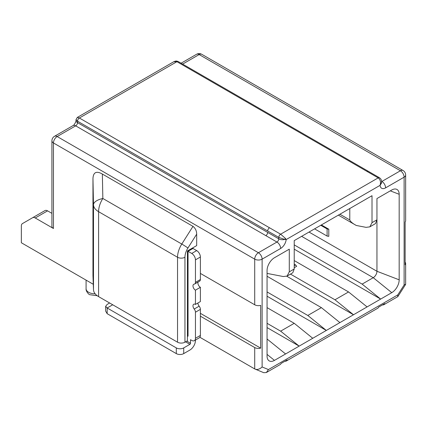 <?xml version="1.0" encoding="UTF-8"?>
<svg xmlns="http://www.w3.org/2000/svg" width="427" height="427" viewBox="0 0 427 427"><rect width="100%" height="100%" fill="white"/><g stroke="black" fill="none" stroke-linecap="round" stroke-linejoin="round"><path stroke-width="0.64" d="M284.964 361.205A5.236 3.026 -120 0 0 286.346 360.996A5.236 3.026 -120 0 0 287.222 359.902L281.046 363.468A5.236 3.026 60 0 1 280.176 364.562L266.379 372.525L263.763 372.702L254.716 368.933L199.889 337.282A5.236 3.026 -120 0 0 200.386 335.43L195.449 338.28L195.449 312.212A3.491 2.018 -120 0 0 194.21 309.025A3.491 2.018 60 0 1 193.698 304.248A3.491 2.018 60 0 1 195.449 304.419L195.449 290.163A3.491 2.018 60 0 1 193.164 287.083A3.491 2.018 60 0 1 193.698 284.286A3.491 2.018 60 0 1 194.21 284.126A3.491 2.018 -120 0 0 194.723 283.971A3.491 2.018 -120 0 0 195.449 282.37L195.449 259.867A5.236 3.026 -120 0 0 191.744 253.451L188.04 251.311L188.04 336.145L187.421 336.497M382.507 304.889A5.236 3.026 -120 0 0 383.894 304.681A5.236 3.026 -120 0 0 384.764 303.586L378.594 307.152A5.236 3.026 60 0 1 377.719 308.246L286.346 360.996M200.386 335.43L200.386 316.183L254.716 347.546L254.716 368.933C257.017 370.033 259.483 369.376 262.119 366.969L268.434 369.568L397.804 294.876L397.692 296.712L383.894 304.681M268.434 369.568L266.379 372.525M262.119 366.969L262.119 259.152A5.236 3.026 -120 0 0 258.415 252.736L57.159 136.539A5.236 3.026 -120 0 0 54.539 136.277A5.236 5.236 0 0 0 51.918 140.814L51.918 226.363A5.236 3.026 180 0 0 53.455 228.498L35.233 217.978L47.578 210.853A5.236 3.026 60 0 0 44.958 210.591L22.434 223.599A5.236 3.026 -120 0 0 21.35 225.995L21.35 242.755L93.289 284.291M47.578 210.853L51.918 213.356M35.233 217.978A5.236 3.026 -120 0 0 32.612 217.722L44.958 210.591L32.612 217.722M195.449 259.867L200.386 257.011A5.236 3.026 60 0 0 196.682 250.596L192.977 248.461L192.977 247.745L187.421 250.953L187.421 340.778L184.95 342.203A5.236 3.026 180 0 1 177.541 342.203L98.594 296.621A17.464 10.083 180 0 1 93.486 289.709L92.963 275.548L92.963 178.561C93.299 172.209 96.427 170.704 102.357 174.04L102.843 198.475A17.464 7.019 178.9 0 0 93.486 204.768L92.963 178.561M102.357 174.04L192.977 226.358C195.406 228.274 196.639 230.874 196.682 234.167L196.682 245.605L192.977 247.745M200.386 313.333L260.673 348.138L260.673 305.364A5.236 3.026 180 0 1 254.716 304.777L200.386 273.408L200.386 257.011M200.386 316.183L200.386 309.356A3.491 2.018 60 0 0 199.153 306.175L194.21 309.025M109.632 302.994L107.161 304.419L105.629 306.351L107.161 307.984L176.308 347.904A5.236 3.026 0 0 0 183.717 347.904L189.892 344.338A0.875 0.502 120 0 0 190.506 343.271L190.506 339.705L191.744 340.42A5.236 3.026 -120 0 0 194.36 340.677A5.236 3.026 -120 0 0 195.449 338.28M199.889 337.282A5.236 3.026 60 0 1 199.302 337.826L194.36 340.677M197.914 302.994A3.491 2.018 -120 0 0 199.153 306.175M198.123 282.007A3.491 2.018 -120 0 0 200.386 287.312L200.386 301.569L195.449 304.419M200.386 273.408L200.386 279.52A3.491 2.018 60 0 1 199.66 281.121L194.723 283.971M195.449 340.052L195.449 340.42A7.857 4.537 -60 0 1 189.892 350.044L183.717 353.609A5.236 3.026 180 0 1 176.308 353.609L107.161 313.685L105.629 311.043L105.629 306.351M254.716 347.546A5.236 3.026 0 0 0 260.673 348.138M53.455 228.498L53.455 142.954A5.236 3.026 -60 0 1 57.159 136.539L75.68 125.848A2.621 1.511 120 0 0 77.533 122.64L77.533 121.215L75.995 119.699L77.308 117.43L79.385 118.007L176.927 61.691L173.762 61.744L77.303 117.43M173.762 61.744L173.762 61.744C174.921 61.184 175.924 60.96 176.778 61.072L178.235 61.557A2.621 1.511 -60 0 0 176.927 61.691L367.076 171.467A2.621 1.511 -60 0 1 368.384 171.339L379.496 177.755L380.649 178.774C381.172 179.452 381.482 180.44 381.573 181.721L381.06 183.818L380.073 185.35L380.446 183.461C380.697 181.101 379.945 179.239 378.183 177.883L280.646 234.199L285.369 238.351L286.165 239.568L380.073 185.35A7.857 4.537 -60 0 0 385.597 187.864L404.118 177.173A5.236 3.026 0 0 0 405.65 175.033L405.65 220.658A5.236 3.026 180 0 1 405.138 221.96L405.138 264.735A5.236 3.026 0 0 0 405.65 263.432A5.236 3.026 0 0 0 405.138 262.125M182.633 64.098L199.153 54.56L400.414 170.757A5.236 3.026 60 0 1 404.118 177.173L404.118 284.985L405.65 284.238L405.65 263.432M294.224 240.614L294.224 268.989L292.778 272.778L287.115 276.05L289.287 271.844L289.287 249.171L274.47 257.727A10.478 6.047 -60 0 0 267.062 270.558L267.062 356.102A10.478 6.047 -60 0 0 268.54 360.377A10.478 6.047 -60 0 0 274.47 360.377L391.767 292.66A10.478 6.047 -60 0 0 399.176 279.824L399.176 194.28A10.478 6.047 -60 0 0 396.213 189.15A10.478 6.047 -60 0 0 391.767 190.004L376.95 198.56L376.95 219.804L375.504 223.593L369.841 226.86L372.013 222.654L372.013 195.705L294.224 240.614M51.918 140.814A5.236 3.026 0 0 0 53.455 142.954L254.716 259.152A5.236 3.026 0 0 0 262.119 259.152L280.64 248.461A7.857 4.537 -60 0 0 286.165 239.568L284.75 239.424L285.369 238.351M54.539 136.277L73.06 125.586A5.236 3.026 60 0 1 75.68 125.848L276.936 242.045A2.621 1.511 -60 0 0 278.788 238.832A5.236 3.026 180 0 0 284.75 239.424L278.788 237.412L278.788 238.832L77.533 122.64A5.236 3.026 180 0 1 75.995 120.499L75.995 119.699M380.446 183.461L381.06 183.818A5.236 3.026 180 0 0 381.573 182.516L381.573 181.721M192.977 248.461L188.04 251.311M196.682 245.605L187.421 250.953M98.594 296.621L98.594 211.685A17.464 10.083 -60 0 1 102.843 198.475L181.79 244.052A17.464 10.083 120 0 0 177.541 257.262A5.236 3.026 0 0 0 184.95 257.262L184.95 342.203M195.449 290.163L200.386 287.312M107.161 313.685L107.161 307.984L112.717 304.777M267.062 273.408L283.331 276.541L287.115 276.05M294.224 264.142L295.623 264.953L296.696 266.283L294.224 267.708M294.224 244.895L362.133 284.104L373.246 277.689L391.767 292.655M290.483 274.102L334.971 299.786L348.555 291.945L294.224 260.577M267.062 291.945L307.808 315.468L321.387 307.627L267.062 276.264M267.062 323.308L280.64 331.155L294.224 323.308L267.062 307.627M295.623 264.953L294.224 265.759M399.176 279.824L376.95 271.273A5.236 3.026 -60 0 1 373.246 277.689L301.633 236.339M328.795 229.214L328.795 236.339L327.109 236.083L327.109 228.952L328.795 229.214L321.387 224.933M309.041 232.064L376.95 271.273L376.95 219.804L372.013 222.654M314.598 228.856L327.109 236.083M349.788 208.536L349.788 219.942C350.407 221.613 352.574 223.46 356.299 225.472L366.056 227.351L369.841 226.86M294.224 249.171L380.654 299.076L362.133 284.104M348.555 291.945L367.076 306.917M286.763 276.232L353.492 314.758L334.971 299.786M321.387 307.627L339.908 322.598M267.062 296.221L326.329 330.439L307.808 315.468M294.224 323.308L312.745 338.28M267.062 327.589L299.162 346.121L280.64 331.155M267.062 338.995L285.583 353.962M320.768 225.291L327.109 228.952M280.64 248.461A5.236 3.026 60 0 0 276.936 242.045L258.415 252.736A5.236 3.026 120 0 0 254.716 259.152L254.716 304.777M195.449 312.212L200.386 309.356M267.676 230.996L77.533 121.215A2.621 1.511 -60 0 1 79.385 118.007L269.533 227.783A2.621 1.511 -60 0 0 267.676 230.996L278.788 237.412A2.621 1.511 120 0 1 280.646 234.199L269.533 227.783M367.076 171.467L378.183 177.883A2.621 1.511 120 0 1 379.496 177.755M196.532 54.298A5.236 3.026 60 0 1 199.153 54.56A5.236 3.026 -60 0 1 201.768 54.298A5.236 5.236 0 0 0 196.532 54.298L181.096 63.212M397.804 294.876L404.118 284.985M294.224 268.989L289.287 271.844M265.824 235.629A2.621 1.511 120 0 0 267.676 232.421M385.597 187.864A5.236 3.026 -120 0 0 381.893 181.448A2.621 1.511 -60 0 1 381.573 181.603M405.65 175.033A5.236 5.236 0 0 0 403.029 170.496A5.236 3.026 120 0 0 400.414 170.757L381.893 181.448L381.557 181.256M196.682 234.167L187.923 248.018A12.223 7.056 120 0 0 184.95 257.262M93.486 289.709L93.486 204.768A17.464 10.083 0 0 0 98.594 211.685L177.541 257.262L177.541 342.203M192.977 226.358L181.79 244.052A5.236 0.299 -147.7 0 1 187.923 248.018M196.682 250.596L191.744 253.451M200.386 279.52L195.449 282.37M186.802 341.13L190.506 343.271M185.569 341.846L189.892 344.338M183.717 347.904L183.717 353.609M176.308 347.904L176.308 353.609M349.788 219.942L339.908 214.242M390.289 190.858L399.176 194.28M274.47 360.377L267.062 354.394M95.136 293.776A8.732 5.039 180 0 1 88.645 292.303A8.732 5.039 180 0 1 86.083 288.737L86.083 280.133M73.06 125.586C73.652 126.002 76.652 120.809 75.995 120.499M178.235 61.557L368.384 171.339M397.916 296.498L405.575 284.494M403.029 170.496L201.768 54.298M338.376 215.128L356.299 225.472M97.223 295.73L89.729 294.699C88.864 294.641 85.667 291.102 86.083 288.737"/></g></svg>
